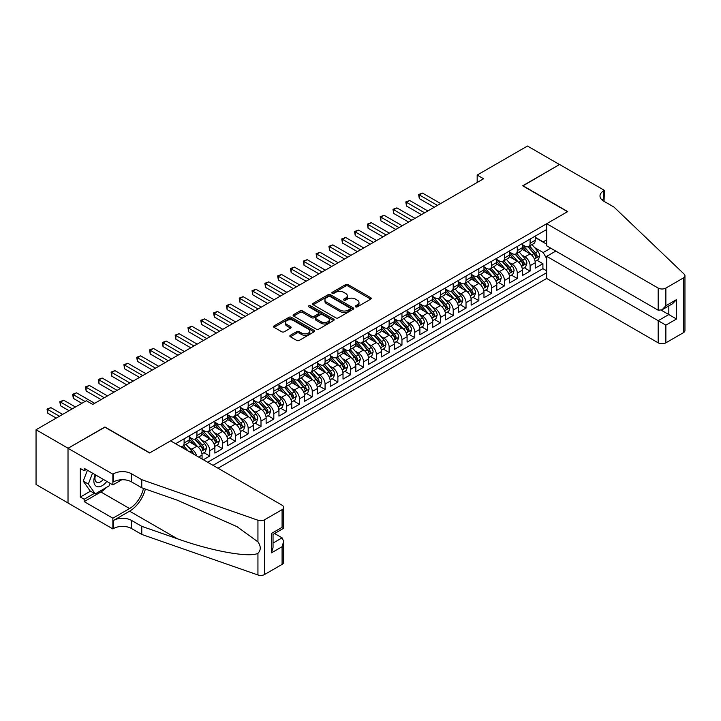 <?xml version="1.0" encoding="UTF-8"?>
<svg xmlns="http://www.w3.org/2000/svg" width="721" height="721" viewBox="0 0 721 721"><rect width="100%" height="100%" fill="white"/><g stroke="black" fill="none" stroke-linecap="round" stroke-linejoin="round"><path stroke-width="1.08" d="M355.606 306.858A1.244 0.721 0 0 0 357.364 306.858L370.729 299.143A1.775 1.027 0 0 0 371.252 298.413A1.775 1.027 0 0 0 370.729 297.683L348.09 284.615A1.775 1.027 0 0 0 345.575 284.615L332.21 292.329A1.244 0.721 0 0 0 331.849 292.843A1.244 0.721 0 0 0 332.21 293.348A1.244 0.721 0 0 0 333.976 293.348L335.707 292.347A5.696 3.29 0 0 1 343.755 292.347L345.638 293.438A5.696 3.29 0 0 1 347.306 295.763A5.696 3.29 0 0 1 345.638 298.088L343.908 299.08A1.244 0.721 0 0 0 343.547 299.594A1.244 0.721 0 0 0 343.908 300.098A1.244 0.721 0 0 0 345.674 300.098L347.396 299.098A5.696 3.29 0 0 1 355.453 299.098L357.337 300.188A5.696 3.29 0 0 1 359.004 302.514A5.696 3.29 0 0 1 357.337 304.839L355.606 305.839A1.244 0.721 0 0 0 355.246 306.344A1.244 0.721 0 0 0 355.606 306.858L355.606 305.839M290.356 335.301A1.775 1.027 0 0 0 289.842 336.031A1.775 1.027 0 0 0 290.356 336.752L296.71 340.42A1.775 1.027 0 0 0 299.224 340.42L314.068 331.849A1.775 1.027 0 0 0 314.59 331.128A1.775 1.027 0 0 0 314.068 330.398L291.428 317.33A1.775 1.027 0 0 0 288.914 317.33L274.07 325.901A1.775 1.027 0 0 0 273.547 326.622A1.775 1.027 0 0 0 274.07 327.352L281.74 331.777A1.775 1.027 0 0 0 284.254 331.777L290.608 328.109A1.775 1.027 0 0 0 291.131 327.388A1.775 1.027 0 0 0 290.608 326.658L286.805 324.468A4.759 2.749 0 0 1 285.408 322.521A4.759 2.749 0 0 1 288.346 319.98A4.759 2.749 0 0 1 293.537 320.575L308.444 329.182A4.759 2.749 0 0 1 309.832 331.128A4.759 2.749 0 0 1 306.894 333.661A4.759 2.749 0 0 1 301.711 333.066L299.224 331.633A1.775 1.027 0 0 0 296.71 331.633L290.356 335.301L290.356 336.752M104.924 427.202L68.089 448.246L36.05 429.752L36.05 484.503L68.017 502.961M104.924 426.976L149.779 452.869L567.517 211.695L522.671 185.802L559.505 164.532L527.475 146.03L477.176 175.068L477.176 182.467M36.05 429.752L86.349 400.714L92.757 404.418L483.584 178.772L477.176 175.068M335.833 317.835A1.775 1.027 0 0 0 338.347 317.835L353.182 309.273A1.775 1.027 0 0 0 353.705 308.543A1.775 1.027 0 0 0 353.182 307.813L330.542 294.745A1.775 1.027 0 0 0 328.028 294.745L313.184 303.316A1.775 1.027 0 0 0 312.671 304.037A1.775 1.027 0 0 0 313.184 304.767L335.833 317.835M309.345 307.119A1.244 0.721 0 0 1 310.607 307.299L310.607 305.821L333.625 319.106A1.775 1.027 0 0 1 334.147 319.836A1.775 1.027 0 0 1 333.625 320.557L318.781 329.127A1.775 1.027 0 0 1 316.267 329.127L293.627 316.059L293.627 314.608A1.775 1.027 0 0 0 293.105 315.329A1.775 1.027 0 0 0 293.627 316.059M293.627 314.608L299.981 310.94A1.775 1.027 0 0 1 302.496 310.94L311.679 316.24A1.775 1.027 0 0 0 314.194 316.24L318.412 313.806A1.775 1.027 0 0 0 318.925 313.085A1.775 1.027 0 0 0 318.412 312.355L308.849 306.84A1.244 0.721 0 0 1 308.48 306.326A1.244 0.721 0 0 1 309.255 305.668A1.244 0.721 0 0 1 310.607 305.821M203.34 459.755L209.748 456.051L203.917 452.689M201.402 439.918L204.62 441.775A7.246 4.182 60 0 1 209.748 450.652L214.876 447.696L214.876 453.094L222.564 448.66L216.733 445.29M214.218 432.519L217.436 434.375A7.246 4.182 60 0 1 222.564 443.253L227.683 440.297L227.683 445.695L235.37 441.261L229.539 437.89M227.034 425.12L230.251 426.976A7.246 4.182 60 0 1 235.37 435.854L240.499 432.897L240.499 438.296L248.186 433.862L242.355 430.491M239.85 417.72L243.067 419.586A7.246 4.182 60 0 1 248.186 428.463L253.314 425.498L253.314 430.897L261.002 426.462L255.171 423.092M252.656 410.33L255.874 412.187A7.246 4.182 60 0 1 261.002 421.064L266.13 418.099L266.13 423.506L273.818 419.063L267.987 415.702M265.472 402.931L268.69 404.787A7.246 4.182 60 0 1 273.818 413.665L278.946 410.7L278.946 416.107L286.634 411.664L280.802 408.302M278.288 395.532L281.505 397.388A7.246 4.182 60 0 1 286.634 406.265L291.753 403.309L291.753 408.708L299.449 404.265L293.618 400.903M291.104 388.132L294.321 389.989A7.246 4.182 60 0 1 299.449 398.866L304.568 395.91L304.568 401.309L312.256 396.865L306.425 393.504M303.92 380.733L307.137 382.59A7.246 4.182 60 0 1 312.256 391.467L317.384 388.511L317.384 393.909L325.072 389.475L319.241 386.105M316.726 373.334L319.944 375.19A7.246 4.182 60 0 1 325.072 384.068L330.2 381.112L330.2 386.51L337.888 382.076L332.057 378.705M329.542 365.935L332.76 367.791A7.246 4.182 60 0 1 337.888 376.668L343.016 373.712L343.016 379.111L350.703 374.677L344.872 371.306M342.358 358.535L345.575 360.392A7.246 4.182 60 0 1 350.703 369.278L355.832 366.313L355.832 371.712L363.519 367.277L357.688 363.907M355.174 351.136L358.391 353.002A7.246 4.182 60 0 1 363.519 361.879L368.638 358.914L368.638 364.321L376.326 359.878L370.504 356.516M367.989 343.746L371.207 345.602A7.246 4.182 60 0 1 376.326 354.48L381.454 351.515L381.454 356.922L389.142 352.479L383.311 349.117M380.805 336.346L384.023 338.203A7.246 4.182 60 0 1 389.142 347.08L394.27 344.124L394.27 349.523L401.957 345.08L396.126 341.718M393.612 328.947L396.829 330.804A7.246 4.182 60 0 1 401.957 339.681L407.086 336.725L407.086 342.124L414.773 337.68L408.942 334.319M406.428 321.548L409.645 323.405A7.246 4.182 60 0 1 414.773 332.282L419.901 329.326L419.901 334.724L427.589 330.281L421.758 326.919M419.243 314.149L422.461 316.005A7.246 4.182 60 0 1 427.589 324.883L432.708 321.926L432.708 327.325L440.405 322.891L434.574 319.52M432.059 306.749L435.277 308.606A7.246 4.182 60 0 1 440.405 317.483L445.524 314.527L445.524 319.926L453.212 315.492L447.38 312.121M444.875 299.35L448.092 301.207A7.246 4.182 60 0 1 453.212 310.084L458.34 307.128L458.34 312.526L466.027 308.092L460.196 304.722M457.691 291.951L460.899 293.817A7.246 4.182 60 0 1 466.027 302.694L471.155 299.729L471.155 305.136L478.843 300.693L473.012 297.322M470.498 284.561L473.715 286.417A7.246 4.182 60 0 1 478.843 295.295L483.971 292.329L483.971 297.737L491.659 293.294L485.828 289.932M483.313 277.161L486.531 279.018A7.246 4.182 60 0 1 491.659 287.895L496.787 284.93L496.787 290.338L504.475 285.895L498.644 282.533M496.129 269.762L499.347 271.619A7.246 4.182 60 0 1 504.475 280.496L509.594 277.54L509.594 282.938L517.29 278.495L511.459 275.134M508.945 262.363L512.162 264.219A7.246 4.182 60 0 1 517.29 273.097L522.41 270.141L522.41 275.539L530.097 271.096L530.097 265.698A7.246 4.182 -120 0 0 524.978 256.82L521.761 254.964M524.266 267.734L530.097 271.096M202.06 459.016L202.06 455.095A7.246 4.182 -120 0 0 196.932 446.218L189.01 441.64M196.635 455.879A7.246 4.182 60 0 0 191.804 449.174L188.587 447.317M214.876 447.696A7.246 4.182 -120 0 0 209.748 438.819L201.817 434.24M227.683 440.297A7.246 4.182 -120 0 0 222.564 431.419L214.633 426.841M240.499 432.897A7.246 4.182 -120 0 0 235.37 424.02L227.448 419.442M253.314 425.498A7.246 4.182 -120 0 0 248.186 416.621L240.264 412.051M266.13 418.099A7.246 4.182 -120 0 0 261.002 409.222L253.08 404.652M278.946 410.7A7.246 4.182 -120 0 0 273.818 401.822L265.896 397.253M291.753 403.309A7.246 4.182 -120 0 0 286.634 394.432L278.703 389.854M304.568 395.91A7.246 4.182 -120 0 0 299.449 387.033L291.518 382.454M317.384 388.511A7.246 4.182 -120 0 0 312.256 379.634L304.334 375.055M330.2 381.112A7.246 4.182 -120 0 0 325.072 372.234L317.15 367.656M343.016 373.712A7.246 4.182 -120 0 0 337.888 364.835L329.966 360.257M355.832 366.313A7.246 4.182 -120 0 0 350.703 357.436L342.781 352.857M368.638 358.914A7.246 4.182 -120 0 0 363.519 350.036L355.588 345.467M381.454 351.515A7.246 4.182 -120 0 0 376.326 342.637L368.404 338.068M394.27 344.124A7.246 4.182 -120 0 0 389.142 335.238L381.22 330.669M407.086 336.725A7.246 4.182 -120 0 0 401.957 327.848L394.036 323.269M419.901 329.326A7.246 4.182 -120 0 0 414.773 320.448L406.851 315.87M432.708 321.926A7.246 4.182 -120 0 0 427.589 313.049L419.658 308.471M445.524 314.527A7.246 4.182 -120 0 0 440.405 305.65L432.474 301.072M458.34 307.128A7.246 4.182 -120 0 0 453.212 298.251L445.29 293.672M471.155 299.729A7.246 4.182 -120 0 0 466.027 290.851L458.105 286.282M483.971 292.329A7.246 4.182 -120 0 0 478.843 283.452L470.921 278.883M496.787 284.93A7.246 4.182 -120 0 0 491.659 276.053L483.737 271.484M509.594 277.54A7.246 4.182 -120 0 0 504.475 268.663L496.544 264.084M522.41 270.141A7.246 4.182 -120 0 0 517.29 261.263L509.359 256.685M218.012 468.226L546.698 278.459L658.174 342.826L658.174 320.701L668.818 314.563L668.818 305.893M213.01 465.342L546.698 272.691M546.698 229.485L175.6 443.739M189.244 437.043L191.804 438.521A7.246 4.182 60 0 0 195.427 438.882L200.555 435.917A7.246 4.182 -120 0 0 202.06 432.6L202.06 428.463M202.06 429.644L204.62 431.122A7.246 4.182 60 0 0 208.243 431.482L213.371 428.526A7.246 4.182 -120 0 0 214.876 425.201L214.876 421.064M214.876 422.245L217.436 423.723A7.246 4.182 60 0 0 221.059 424.083L226.187 421.127A7.246 4.182 -120 0 0 227.683 417.801L227.683 413.665M227.683 414.845L230.251 416.323A7.246 4.182 60 0 0 233.874 416.684L239.002 413.728A7.246 4.182 -120 0 0 240.499 410.411L240.499 406.265M240.499 407.446L243.067 408.924A7.246 4.182 60 0 0 246.69 409.285L251.809 406.329A7.246 4.182 -120 0 0 253.314 403.012L253.314 398.866M253.314 400.047L255.874 401.534A7.246 4.182 60 0 0 259.497 401.885L264.625 398.929A7.246 4.182 -120 0 0 266.13 395.613L266.13 391.467M266.13 392.648L268.69 394.135A7.246 4.182 60 0 0 272.313 394.495L277.441 391.53A7.246 4.182 -120 0 0 278.946 388.213L278.946 384.068M278.946 385.257L281.505 386.735A7.246 4.182 60 0 0 285.128 387.096L290.257 384.131A7.246 4.182 -120 0 0 291.753 380.814L291.753 376.668M291.753 377.858L294.321 379.336A7.246 4.182 60 0 0 297.944 379.697L303.072 376.732A7.246 4.182 -120 0 0 304.568 373.415L304.568 369.269M304.568 370.459L307.137 371.937A7.246 4.182 60 0 0 310.76 372.297L315.888 369.341A7.246 4.182 -120 0 0 317.384 366.016L317.384 361.879M317.384 363.06L319.944 364.538A7.246 4.182 60 0 0 323.576 364.898L328.695 361.942A7.246 4.182 -120 0 0 330.2 358.616L330.2 354.48M330.2 355.66L332.76 357.138A7.246 4.182 60 0 0 336.383 357.499L341.511 354.543A7.246 4.182 -120 0 0 343.016 351.226L343.016 347.08M343.016 348.261L345.575 349.739A7.246 4.182 60 0 0 349.198 350.1L354.326 347.143A7.246 4.182 -120 0 0 355.832 343.827L355.832 339.681M355.832 340.862L358.391 342.34A7.246 4.182 60 0 0 362.014 342.7L367.142 339.744A7.246 4.182 -120 0 0 368.638 336.428L368.638 332.282M368.638 333.462L371.207 334.95A7.246 4.182 60 0 0 374.83 335.301L379.958 332.345A7.246 4.182 -120 0 0 381.454 329.028L381.454 324.883M381.454 326.072L384.023 327.55A7.246 4.182 60 0 0 387.646 327.911L392.765 324.946A7.246 4.182 -120 0 0 394.27 321.629L394.27 317.483M394.27 318.673L396.829 320.151A7.246 4.182 60 0 0 400.461 320.512L405.581 317.546A7.246 4.182 -120 0 0 407.086 314.23L407.086 310.084M407.086 311.274L409.645 312.752A7.246 4.182 60 0 0 413.268 313.112L418.396 310.147A7.246 4.182 -120 0 0 419.901 306.831L419.901 302.694M419.901 303.874L422.461 305.353A7.246 4.182 60 0 0 426.084 305.713L431.212 302.757A7.246 4.182 -120 0 0 432.708 299.431L432.708 295.295M432.708 296.475L435.277 297.953A7.246 4.182 60 0 0 438.9 298.314L444.028 295.358A7.246 4.182 -120 0 0 445.524 292.032L445.524 287.895M445.524 289.076L448.092 290.554A7.246 4.182 60 0 0 451.716 290.914L456.844 287.958A7.246 4.182 -120 0 0 458.34 284.642L458.34 280.496M458.34 281.677L460.899 283.155A7.246 4.182 60 0 0 464.531 283.515L469.65 280.559A7.246 4.182 -120 0 0 471.155 277.243L471.155 273.097M471.155 274.277L473.715 275.764A7.246 4.182 60 0 0 477.338 276.116L482.466 273.16A7.246 4.182 -120 0 0 483.971 269.843L483.971 265.698M483.971 266.887L486.531 268.365A7.246 4.182 60 0 0 490.154 268.726L495.282 265.761A7.246 4.182 -120 0 0 496.787 262.444L496.787 258.298M496.787 259.488L499.347 260.966A7.246 4.182 60 0 0 502.97 261.326L508.098 258.361A7.246 4.182 -120 0 0 509.594 255.045L509.594 250.899M509.594 252.089L512.162 253.567A7.246 4.182 60 0 0 515.785 253.927L520.913 250.962A7.246 4.182 -120 0 0 522.41 247.645L522.41 243.509M207.63 462.233L542.913 268.663L542.913 263.706L535.225 268.14L535.225 262.741A7.246 4.182 -120 0 0 530.097 253.864L522.175 249.286M522.41 244.689L524.978 246.167A7.246 4.182 -120 0 0 528.601 246.528A7.246 4.182 -120 0 0 530.097 243.211L530.097 239.066M528.601 246.528L533.72 243.572A7.246 4.182 -120 0 0 535.225 240.246L535.225 236.109M176.429 444.217L176.429 443.253M184.116 438.819L184.116 442.955A7.246 4.182 60 0 1 182.62 446.281A7.246 4.182 60 0 1 180.385 446.497M182.62 446.281L187.739 443.316A7.246 4.182 -120 0 0 189.244 439.999L189.244 435.854M196.932 431.419L196.932 435.565A7.246 4.182 60 0 1 195.427 438.882M209.748 424.02L209.748 428.166A7.246 4.182 60 0 1 208.243 431.482M222.564 416.621L222.564 420.767A7.246 4.182 60 0 1 221.059 424.083M235.37 409.222L235.37 413.367A7.246 4.182 60 0 1 233.874 416.684M248.186 401.822L248.186 405.968A7.246 4.182 60 0 1 246.69 409.285M261.002 394.423L261.002 398.569A7.246 4.182 60 0 1 259.497 401.885M273.818 387.033L273.818 391.17A7.246 4.182 60 0 1 272.313 394.495M286.634 379.634L286.634 383.77A7.246 4.182 60 0 1 285.128 387.096M299.449 372.234L299.449 376.38A7.246 4.182 60 0 1 297.944 379.697M312.256 364.835L312.256 368.981A7.246 4.182 60 0 1 310.76 372.297M325.072 357.436L325.072 361.582A7.246 4.182 60 0 1 323.576 364.898M337.888 350.036L337.888 354.182A7.246 4.182 60 0 1 336.383 357.499M350.703 342.637L350.703 346.783A7.246 4.182 60 0 1 349.198 350.1M363.519 335.238L363.519 339.384A7.246 4.182 60 0 1 362.014 342.7M376.326 327.848L376.326 331.984A7.246 4.182 60 0 1 374.83 335.301M389.142 320.448L389.142 324.585A7.246 4.182 60 0 1 387.646 327.911M401.957 313.049L401.957 317.186A7.246 4.182 60 0 1 400.461 320.512M414.773 305.65L414.773 309.796A7.246 4.182 60 0 1 413.268 313.112M427.589 298.251L427.589 302.396A7.246 4.182 60 0 1 426.084 305.713M440.405 290.851L440.405 294.997A7.246 4.182 60 0 1 438.9 298.314M453.212 283.452L453.212 287.598A7.246 4.182 60 0 1 451.716 290.914M466.027 276.053L466.027 280.199A7.246 4.182 60 0 1 464.531 283.515M478.843 268.654L478.843 272.799A7.246 4.182 60 0 1 477.338 276.116M491.659 261.263L491.659 265.4A7.246 4.182 60 0 1 490.154 268.726M504.475 253.864L504.475 258.001A7.246 4.182 60 0 1 502.97 261.326M517.29 246.465L517.29 250.611A7.246 4.182 60 0 1 515.785 253.927M517.29 273.097L517.29 278.495M504.475 280.496L504.475 285.895M491.659 287.895L491.659 293.294M478.843 295.295L478.843 300.693M466.027 302.694L466.027 308.092M453.212 310.084L453.212 315.492M440.405 317.483L440.405 322.891M427.589 324.883L427.589 330.281M414.773 332.282L414.773 337.68M401.957 339.681L401.957 345.08M389.142 347.08L389.142 352.479M376.326 354.48L376.326 359.878M363.519 361.879L363.519 367.277M350.703 369.278L350.703 374.677M337.888 376.668L337.888 382.076M325.072 384.068L325.072 389.475M312.256 391.467L312.256 396.865M299.449 398.866L299.449 404.265M286.634 406.265L286.634 411.664M273.818 413.665L273.818 419.063M261.002 421.064L261.002 426.462M248.186 428.463L248.186 433.862M235.37 435.854L235.37 441.261M222.564 443.253L222.564 448.66M209.748 450.652L209.748 456.051M546.698 258.632L543.174 252.53L534.567 247.564M543.174 252.53L550.727 248.168M535.225 237.588L546.698 244.212M535.225 237.29L543.174 241.877L546.698 239.841M537.082 260.335L542.913 263.706M542.913 268.663L546.698 270.844M356.102 307.029L357.337 306.317A5.696 3.29 0 0 0 359.004 303.992L359.004 302.514M347.306 295.763L347.306 297.241A5.696 3.29 0 0 1 345.638 299.566L344.404 300.278M370.711 299.152L348.09 286.093A1.775 1.027 0 0 0 345.575 286.093L332.705 293.519M353.164 309.282L330.542 296.223A1.775 1.027 0 0 0 328.028 296.223L313.211 304.776M350.046 309.048A1.244 0.721 0 0 0 350.406 308.543A1.244 0.721 0 0 0 350.046 308.038L330.164 296.556A1.244 0.721 0 0 0 328.406 296.556L326.586 297.611A5.696 3.29 0 0 0 324.919 299.936A5.696 3.29 0 0 0 326.586 302.261L340.168 310.102A5.696 3.29 0 0 0 348.216 310.102L350.046 309.048L350.046 310.535A1.244 0.721 0 0 0 350.406 310.021L350.406 308.543M324.919 299.936L324.919 301.414A5.696 3.29 0 0 0 326.586 303.739L326.586 302.261M350.046 310.535L348.216 311.58A5.696 3.29 0 0 1 340.168 311.58L326.586 303.739M293.654 316.068L299.981 312.418L299.981 310.94M318.925 313.085L318.925 314.563A1.775 1.027 0 0 1 318.412 315.284L314.194 317.718A1.775 1.027 0 0 1 311.679 317.718L302.496 312.418A1.775 1.027 0 0 0 299.981 312.418M310.607 307.299L333.607 320.575M321.205 321.737A4.759 2.749 0 0 0 326.388 322.332A4.759 2.749 0 0 0 329.326 319.8A4.759 2.749 0 0 0 327.938 317.853L322.684 314.825A1.775 1.027 0 0 0 320.169 314.825L315.951 317.258A1.775 1.027 0 0 0 315.438 317.979A1.775 1.027 0 0 0 315.951 318.709L321.205 321.737L321.205 323.224A4.759 2.749 0 0 0 326.388 323.819A4.759 2.749 0 0 0 329.326 321.278L329.326 319.8M315.438 317.979L315.438 319.466A1.775 1.027 0 0 0 315.951 320.187L315.951 318.709M321.205 323.224L315.951 320.187M309.832 331.128L309.832 332.606A4.759 2.749 0 0 1 306.894 335.148A4.759 2.749 0 0 1 301.711 334.553L299.224 333.111A1.775 1.027 0 0 0 296.71 333.111L290.383 336.77M285.408 322.521L285.408 323.999A4.759 2.749 0 0 0 286.805 325.946L286.805 324.468M290.59 328.127L286.805 325.946M314.041 331.867L291.428 318.808A1.775 1.027 0 0 0 288.914 318.808L274.097 327.361M535.117 261.471L538.434 259.56L539.714 255.856A4.804 2.776 -120 0 0 537.839 251.35L531.99 244.572M530.809 254.333L523.87 246.294A13.861 8.003 -120 0 0 522.41 244.77M527.006 252.071L523.122 247.582A11.509 6.642 -120 0 0 522.41 246.807M440.657 203.556L422.524 193.084L419.325 194.931L419.325 198.636L434.249 207.251M527.943 246.789L533.864 253.648A4.804 2.776 60 0 1 535.577 256.955C536.298 257.92 536.812 257.622 537.118 256.063A4.804 2.776 -120 0 0 535.406 252.756L529.547 245.978M528.295 246.672L534.658 254.044A2.442 1.415 60 0 1 535.27 255L537.118 256.063M535.577 256.955L535.928 257.523M419.325 198.636L418.613 194.526L437.449 205.404M418.613 194.526L422.524 193.084M95.244 474.733A11.779 6.804 120 0 0 98.011 486.801A11.779 6.804 120 0 0 106.798 481.403M95.641 474.959A8.066 4.659 120 0 0 96.623 482.178A8.066 4.659 120 0 0 97.804 482.538A8.066 4.659 120 0 0 103.364 479.42M110.097 483.304L109.087 485.909L95.253 493.894L90.125 490.938L83.212 481.096L87.43 470.218M95.253 493.894L88.341 484.052L92.558 473.174M83.212 481.096L88.341 484.052M555.792 251.088L546.698 256.343L665.871 325.144L665.871 342.826L683.355 332.723L683.355 277.982A5.435 3.136 0 0 0 684.95 275.764A5.435 3.136 0 0 0 684.166 274.133L613.968 207.071L603.72 201.15A12.69 7.327 180 0 1 599.998 195.968A12.69 7.327 180 0 1 603.72 190.795L604.423 190.389L559.577 164.487L522.86 185.91M546.698 256.343L546.698 278.459M522.86 185.685L567.706 211.577L546.698 223.717L658.174 288.076A5.435 3.136 0 0 0 665.871 288.076L683.355 277.982M604.423 190.389L604.036 201.33M546.698 223.717L546.698 245.834L658.174 310.201L658.174 288.076M684.95 275.764L684.95 330.506A5.435 3.136 180 0 1 683.355 332.723M665.871 342.826A5.435 3.136 180 0 1 658.174 342.826M602.116 200.023A12.69 7.327 180 0 1 603.72 198.897L603.72 190.795M661.256 310.201L676.505 319.006L665.871 325.144M665.871 288.076L665.871 305.758L662.022 309.823L658.174 310.201M665.871 305.758L676.505 299.621L672.657 303.676L662.022 309.823M170.598 440.846L282.082 505.214A5.435 3.136 -0 0 1 283.677 507.431A5.435 3.136 -0 0 1 282.082 509.657L264.589 519.751L264.589 574.502A5.435 3.136 180 0 1 257.938 574.97L141.767 534.441L131.519 528.52A12.69 7.327 -0 0 0 113.576 528.52L112.873 528.926L68.017 503.033L68.017 448.282L104.734 427.093L149.58 452.986L170.598 440.846M141.767 534.441L141.767 526.339L177.384 538.767C211.433 551.033 249.466 557.91 257.938 553.313C261.02 550.159 261.02 546.338 257.938 541.868L237.038 526.672L177.384 500.221L141.767 487.793L131.519 481.871A12.69 7.327 -0 0 0 113.576 481.871L113.576 473.769L112.873 474.184L68.017 448.282M141.767 487.793L141.767 479.69L131.519 473.769A12.69 7.327 -0 0 0 113.576 473.769M177.384 538.767L129.591 511.171L113.576 520.418A12.69 7.327 -0 0 1 131.519 520.418L141.767 526.339M282.082 564.399L282.082 546.716L283.677 541.363L283.677 562.182A5.435 3.136 180 0 1 282.082 564.399L264.589 574.502M257.938 541.868L257.938 520.22L141.767 479.69M106.537 487.378A20.386 11.77 -60 0 1 100.886 491.974L84.168 501.627L84.168 499.256L94.361 493.38M86.214 469.515L84.168 470.705L80.319 468.488L80.319 497.039L84.168 499.256M84.168 470.705L84.168 468.335L112.873 484.909L112.873 474.184M112.873 528.926L112.873 518.201L129.591 508.548A20.386 11.77 120 0 0 143.47 488.387M84.168 501.627L112.873 518.201M274.575 533.504L282.082 537.839L283.677 541.363M129.591 511.171A23.604 13.627 120 0 0 145.381 489.054M121.822 479.744L112.873 484.909M257.938 520.22A5.435 3.136 -0 0 0 264.589 519.751M80.319 497.039L90.513 491.154M282.082 546.716L271.447 552.863L273.043 547.5L273.043 534.396L283.677 528.259L283.677 507.431M271.447 552.863L271.447 533.477C273.52 534.676 273.52 534.676 271.447 533.477L282.082 527.339C284.155 528.529 284.155 528.529 282.082 527.339L282.082 509.657M522.301 268.87L525.618 266.959L526.898 263.255A4.804 2.776 -120 0 0 525.023 258.749L519.174 251.971M518.002 261.732L511.054 253.693A13.861 8.003 -120 0 0 509.594 252.17M514.19 259.47L510.306 254.973A11.509 6.642 -120 0 0 509.594 254.207M427.841 210.956L409.708 200.483L406.509 202.331L406.509 206.035L421.434 214.651M515.127 254.189L521.058 261.038A4.804 2.776 60 0 1 522.77 264.346C523.491 265.319 523.996 265.022 524.302 263.462A4.804 2.776 -120 0 0 522.59 260.155L516.741 253.377M515.479 254.071L521.842 261.444A2.442 1.415 60 0 1 522.464 262.399L524.302 263.462M522.77 264.346L523.113 264.922M406.509 206.035L405.806 201.925L424.642 212.803M405.806 201.925L409.708 200.483M509.486 276.269L512.802 274.359L514.082 270.654A4.804 2.776 -120 0 0 512.207 266.148L506.358 259.371M505.187 269.131L498.238 261.092A13.861 8.003 -120 0 0 496.787 259.56M501.374 266.869L497.49 262.372A11.509 6.642 -120 0 0 496.787 261.606M415.026 218.355L396.892 207.882L393.693 209.73L393.693 213.434L408.618 222.05M502.321 261.588L508.242 268.437A4.804 2.776 60 0 1 509.954 271.745C510.675 272.718 511.189 272.421 511.486 270.862A4.804 2.776 -120 0 0 509.774 267.554L503.925 260.777M502.663 261.471L509.026 268.843A2.442 1.415 60 0 1 509.648 269.798L511.486 270.862M509.954 271.745L510.297 272.322M393.693 213.434L392.99 209.324L411.826 220.202M392.99 209.324L396.892 207.882M496.679 283.668L499.986 281.758L501.266 278.054A4.804 2.776 -120 0 0 499.401 273.547L493.543 266.77M492.371 276.522L485.422 268.482A13.861 8.003 -120 0 0 483.971 266.959M488.559 274.268L484.674 269.771A11.509 6.642 -120 0 0 483.971 268.996M402.21 225.745L384.086 215.282L380.877 217.129L380.877 220.833L395.811 229.449M489.505 268.978L495.426 275.837A4.804 2.776 60 0 1 497.139 279.144C497.86 280.108 498.373 279.82 498.68 278.261A4.804 2.776 -120 0 0 496.967 274.953L491.109 268.176M489.847 268.87L496.219 276.233A2.442 1.415 60 0 1 496.832 277.197L498.68 278.261M497.139 279.144L497.49 279.712M380.877 220.833L380.174 216.724L399.01 227.602M380.174 216.724L384.086 215.282M483.863 291.068L487.171 289.148L488.45 285.453A4.804 2.776 -120 0 0 486.585 280.947L480.727 274.16M479.555 283.921L472.615 275.882A13.861 8.003 -120 0 0 471.155 274.359M475.752 281.668L471.867 277.17A11.509 6.642 -120 0 0 471.155 276.395M389.403 233.144L371.27 222.681L368.061 224.528L368.061 228.224L382.995 236.849M476.689 276.377L482.61 283.236A4.804 2.776 60 0 1 484.323 286.543C485.044 287.508 485.557 287.21 485.864 285.66A4.804 2.776 -120 0 0 484.152 282.353L478.293 275.566M477.041 276.269L483.403 283.632A2.442 1.415 60 0 1 484.016 284.597L485.864 285.66M484.323 286.543L484.674 287.111M368.061 228.224L367.359 224.123L386.195 235.001M367.359 224.123L371.27 222.681M471.047 298.458L474.355 296.547L475.644 292.852A4.804 2.776 -120 0 0 473.769 288.337L467.911 281.56M466.739 291.32L459.8 283.281A13.861 8.003 -120 0 0 458.34 281.758M462.936 289.067L459.052 284.57A11.509 6.642 -120 0 0 458.34 283.795M376.587 240.544L358.454 230.08L355.255 231.928L355.255 235.623L370.179 244.248M463.873 283.777L469.795 290.635A4.804 2.776 60 0 1 471.507 293.943C472.228 294.907 472.742 294.61 473.048 293.059A4.804 2.776 -120 0 0 471.336 289.743L465.478 282.965M464.225 283.668L470.588 291.032A2.442 1.415 60 0 1 471.201 291.987L473.048 293.059M471.507 293.943L471.858 294.51M355.255 235.623L354.543 231.522L373.379 242.391M354.543 231.522L358.454 230.08M458.232 305.857L461.548 303.947L462.828 300.251A4.804 2.776 -120 0 0 460.953 295.736L455.104 288.959M453.924 298.719L446.984 290.68A13.861 8.003 -120 0 0 445.524 289.157M450.12 296.466L446.236 291.969A11.509 6.642 -120 0 0 445.524 291.194M363.772 247.943L345.638 237.479L342.439 239.327L342.439 243.022L357.364 251.638M451.058 291.176L456.979 298.034A4.804 2.776 60 0 1 458.691 301.342C459.412 302.306 459.926 302.009 460.232 300.45A4.804 2.776 -120 0 0 458.52 297.142L452.662 290.365M451.409 291.068L457.772 298.431A2.442 1.415 60 0 1 458.385 299.386L460.232 300.45M458.691 301.342L459.043 301.91M342.439 243.022L341.736 238.921L360.572 249.79M341.736 238.921L345.638 237.479M445.416 313.256L448.732 311.346L450.012 307.651A4.804 2.776 -120 0 0 448.138 303.135L442.288 296.358M441.117 306.119L434.168 298.079A13.861 8.003 -120 0 0 432.708 296.556M437.305 303.865L433.42 299.368A11.509 6.642 -120 0 0 432.708 298.593M350.956 255.342L332.823 244.87L329.623 246.726L329.623 250.421L344.548 259.037M438.251 298.575L444.172 305.434A4.804 2.776 60 0 1 445.884 308.741C446.605 309.706 447.119 309.408 447.417 307.849A4.804 2.776 -120 0 0 445.704 304.541L439.855 297.764M438.593 298.467L444.956 305.83A2.442 1.415 60 0 1 445.578 306.785L447.417 307.849M445.884 308.741L446.227 309.309M329.623 250.421L328.92 246.312L347.756 257.19M328.92 246.312L332.823 244.87M432.609 320.656L435.917 318.745L437.196 315.041A4.804 2.776 -120 0 0 435.331 310.535L429.473 303.757M428.301 313.518L421.352 305.479A13.861 8.003 -120 0 0 419.901 303.956M424.489 311.265L420.604 306.767A11.509 6.642 -120 0 0 419.901 305.992M338.14 262.741L320.016 252.269L316.807 254.125L316.807 257.821L331.732 266.437M425.435 305.974L431.356 312.833A4.804 2.776 60 0 1 433.069 316.14C433.79 317.105 434.303 316.807 434.601 315.248A4.804 2.776 -120 0 0 432.888 311.941L427.039 305.163M425.778 305.857L432.14 313.229A2.442 1.415 60 0 1 432.762 314.185L434.601 315.248M433.069 316.14L433.42 316.708M316.807 257.821L316.104 253.711L334.941 264.589M316.104 253.711L320.016 252.269M419.793 328.055L423.101 326.144L424.381 322.44A4.804 2.776 -120 0 0 422.515 317.934L416.657 311.157M415.485 320.917L408.546 312.878A13.861 8.003 -120 0 0 407.086 311.355M411.673 318.655L407.798 314.158A11.509 6.642 -120 0 0 407.086 313.392M325.333 270.141L307.2 259.668L303.992 261.516L303.992 265.22L318.925 273.836M412.619 313.374L418.54 320.223A4.804 2.776 60 0 1 420.253 323.54C420.974 324.504 421.488 324.207 421.794 322.647A4.804 2.776 -120 0 0 420.082 319.34L414.224 312.563M412.971 313.256L419.334 320.629A2.442 1.415 60 0 1 419.946 321.584L421.794 322.647M420.253 323.54L420.604 324.108M303.992 265.22L303.289 261.11L322.125 271.988M303.289 261.11L307.2 259.668M406.977 335.454L410.285 333.544L411.565 329.839A4.804 2.776 -120 0 0 409.699 325.333L403.841 318.556M402.669 328.316L395.73 320.277A13.861 8.003 -120 0 0 394.27 318.745M398.866 326.054L394.982 321.557A11.509 6.642 -120 0 0 394.27 320.791M312.517 277.54L294.384 267.067L291.176 268.915L291.176 272.619L306.11 281.235M399.804 320.773L405.725 327.622A4.804 2.776 60 0 1 407.437 330.93C408.158 331.903 408.672 331.606 408.978 330.047A4.804 2.776 -120 0 0 407.266 326.739L401.408 319.962M400.155 320.656L406.518 328.028A2.442 1.415 60 0 1 407.131 328.983L408.978 330.047M407.437 330.93L407.789 331.507M291.176 272.619L290.473 268.509L309.309 279.387M290.473 268.509L294.384 267.067M394.162 342.854L397.469 340.943L398.758 337.239A4.804 2.776 -120 0 0 396.883 332.732L391.025 325.955M389.854 335.707L382.914 327.667A13.861 8.003 -120 0 0 381.454 326.144M386.05 333.453L382.166 328.956A11.509 6.642 -120 0 0 381.454 328.181M299.702 284.93L281.569 274.467L278.369 276.314L278.369 280.018L293.294 288.634M386.988 328.163L392.909 335.022A4.804 2.776 60 0 1 394.621 338.329C395.342 339.294 395.856 339.005 396.162 337.446A4.804 2.776 -120 0 0 394.45 334.138L388.592 327.361M387.339 328.055L393.702 335.427A2.442 1.415 60 0 1 394.315 336.383L396.162 337.446M394.621 338.329L394.973 338.897M278.369 280.018L277.657 275.909L296.493 286.787M277.657 275.909L281.569 274.467M381.346 350.253L384.663 348.333L385.942 344.638A4.804 2.776 -120 0 0 384.068 340.132L378.219 333.354M377.038 343.106L370.098 335.067A13.861 8.003 -120 0 0 368.638 333.544M373.235 340.853L369.35 336.356A11.509 6.642 -120 0 0 368.638 335.58M286.886 292.329L268.753 281.866L265.553 283.714L265.553 287.409L280.478 296.034M374.172 335.562L380.102 342.421A4.804 2.776 60 0 1 381.806 345.729C382.536 346.693 383.04 346.404 383.347 344.845A4.804 2.776 -120 0 0 381.634 341.538L375.776 334.751M374.523 335.454L380.886 342.817A2.442 1.415 60 0 1 381.508 343.782L383.347 344.845M381.806 345.729L382.157 346.296M265.553 287.409L264.85 283.308L283.686 294.186M264.85 283.308L268.753 281.866M368.53 357.643L371.847 355.732L373.127 352.037A4.804 2.776 -120 0 0 371.252 347.531L365.403 340.745M364.231 350.505L357.283 342.466A13.861 8.003 -120 0 0 355.832 340.943M360.419 348.252L356.535 343.755A11.509 6.642 -120 0 0 355.832 342.98M274.07 299.729L255.937 289.265L252.738 291.113L252.738 294.808L267.662 303.433M361.365 342.962L367.286 349.82A4.804 2.776 60 0 1 368.999 353.128C369.72 354.092 370.233 353.795 370.531 352.245A4.804 2.776 -120 0 0 368.819 348.928L362.969 342.151M361.708 342.854L368.07 350.217A2.442 1.415 60 0 1 368.692 351.172L370.531 352.245M368.999 353.128L369.341 353.696M252.738 294.808L252.035 290.707L270.871 301.576M252.035 290.707L255.937 289.265M355.723 365.042L359.031 363.132L360.311 359.437A4.804 2.776 -120 0 0 358.445 354.921L352.587 348.144M351.415 357.904L344.467 349.865A13.861 8.003 -120 0 0 343.016 348.342M347.603 355.651L343.719 351.154A11.509 6.642 -120 0 0 343.016 350.379M261.254 307.128L243.13 296.664L239.922 298.512L239.922 302.207L254.855 310.832M348.549 350.361L354.471 357.219A4.804 2.776 60 0 1 356.183 360.527C356.904 361.491 357.418 361.194 357.715 359.635A4.804 2.776 -120 0 0 356.003 356.327L350.154 349.55M348.892 350.253L355.255 357.616A2.442 1.415 60 0 1 355.877 358.571L357.715 359.635M356.183 360.527L356.535 361.095M239.922 302.207L239.219 298.106L258.055 308.976M239.219 298.106L243.13 296.664M342.908 372.442L346.215 370.531L347.495 366.836A4.804 2.776 -120 0 0 345.629 362.321L339.771 355.543M338.6 365.304L331.66 357.265A13.861 8.003 -120 0 0 330.2 355.741M334.787 363.051L330.912 358.553A11.509 6.642 -120 0 0 330.2 357.778M248.448 314.527L230.314 304.055L227.106 305.911L227.106 309.606L242.04 318.222M335.734 357.76L341.655 364.619A4.804 2.776 60 0 1 343.367 367.926C344.088 368.891 344.602 368.593 344.908 367.034A4.804 2.776 -120 0 0 343.196 363.726L337.338 356.949M336.085 357.652L342.448 365.015A2.442 1.415 60 0 1 343.061 365.971L344.908 367.034M343.367 367.926L343.719 368.494M227.106 309.606L226.403 305.506L245.239 316.375M226.403 305.506L230.314 304.055M330.092 379.841L333.399 377.93L334.679 374.226A4.804 2.776 -120 0 0 332.814 369.72L326.955 362.942M325.784 372.703L318.844 364.664A13.861 8.003 -120 0 0 317.384 363.141M321.981 370.45L318.096 365.953A11.509 6.642 -120 0 0 317.384 365.177M235.632 321.926L217.499 311.454L214.299 313.311L214.299 317.006L229.224 325.622M322.918 365.159L328.839 372.018A4.804 2.776 60 0 1 330.551 375.326C331.272 376.29 331.786 375.992 332.093 374.433A4.804 2.776 -120 0 0 330.38 371.126L324.522 364.348M323.269 365.042L329.632 372.415A2.442 1.415 60 0 1 330.245 373.37L332.093 374.433M330.551 375.326L330.903 375.893M214.299 317.006L213.587 312.896L232.423 323.774M213.587 312.896L217.499 311.454M317.276 387.24L320.593 385.329L321.872 381.625A4.804 2.776 -120 0 0 319.998 377.119L314.149 370.342M312.968 380.102L306.028 372.063A13.861 8.003 -120 0 0 304.568 370.54M309.165 377.84L305.28 373.352A11.509 6.642 -120 0 0 304.568 372.577M222.816 329.326L204.683 318.853L201.483 320.701L201.483 324.405L216.408 333.021M310.102 372.559L316.023 379.417A4.804 2.776 60 0 1 317.736 382.725C318.457 383.689 318.97 383.392 319.277 381.833A4.804 2.776 -120 0 0 317.564 378.525L311.706 371.748M310.454 372.442L316.816 379.814A2.442 1.415 60 0 1 317.429 380.769L319.277 381.833M317.736 382.725L318.087 383.293M201.483 324.405L200.78 320.295L219.617 331.173M200.78 320.295L204.683 318.853M304.46 394.639L307.777 392.729L309.057 389.025A4.804 2.776 -120 0 0 307.182 384.518L301.333 377.741M300.161 387.501L293.213 379.462A13.861 8.003 -120 0 0 291.753 377.939M296.349 385.239L292.465 380.742A11.509 6.642 -120 0 0 291.753 379.976M210 336.725L191.867 326.252L188.668 328.1L188.668 331.804L203.592 340.42M297.295 379.958L303.217 386.807A4.804 2.776 60 0 1 304.929 390.115C305.65 391.088 306.164 390.791 306.461 389.232A4.804 2.776 -120 0 0 304.749 385.924L298.9 379.147M297.638 379.841L304.001 387.213A2.442 1.415 60 0 1 304.623 388.168L306.461 389.232M304.929 390.115L305.271 390.692M188.668 331.804L187.965 327.695L206.801 338.573M187.965 327.695L191.867 326.252M291.644 402.039L294.961 400.128L296.241 396.424A4.804 2.776 -120 0 0 294.375 391.918L288.517 385.14M287.346 394.901L280.397 386.862A13.861 8.003 -120 0 0 278.946 385.329M283.533 392.639L279.649 388.141A11.509 6.642 -120 0 0 278.946 387.375M197.184 344.124L179.06 333.652L175.852 335.499L175.852 339.203L190.777 347.819M284.48 387.357L290.401 394.207A4.804 2.776 60 0 1 292.113 397.514C292.834 398.488 293.348 398.19 293.645 396.631A4.804 2.776 -120 0 0 291.933 393.324L286.084 386.546M284.822 387.24L291.185 394.612A2.442 1.415 60 0 1 291.807 395.568L293.645 396.631M292.113 397.514L292.465 398.091M175.852 339.203L175.149 335.094L193.985 345.972M175.149 335.094L179.06 333.652M278.838 409.438L282.145 407.518L283.425 403.823A4.804 2.776 -120 0 0 281.56 399.317L275.701 392.539M274.53 402.291L267.581 394.252A13.861 8.003 -120 0 0 266.13 392.729M270.717 400.038L266.833 395.541A11.509 6.642 -120 0 0 266.13 394.766M184.378 351.515L166.245 341.051L163.036 342.899L163.036 346.603L177.97 355.219M271.664 394.748L277.585 401.606A4.804 2.776 60 0 1 279.297 404.914C280.018 405.878 280.532 405.59 280.839 404.03A4.804 2.776 -120 0 0 279.126 400.723L273.268 393.945M272.015 394.639L278.378 402.003A2.442 1.415 60 0 1 278.991 402.967L280.839 404.03M279.297 404.914L279.649 405.481M163.036 346.603L162.333 342.493L181.169 353.371M162.333 342.493L166.245 341.051M266.022 416.828L269.33 414.917L270.609 411.222A4.804 2.776 -120 0 0 268.744 406.716L262.886 399.93M261.714 409.69L254.774 401.651A13.861 8.003 -120 0 0 253.314 400.128M257.911 407.437L254.026 402.94A11.509 6.642 -120 0 0 253.314 402.165M171.562 358.914L153.429 348.45L150.22 350.298L150.22 353.993L165.154 362.618M258.848 402.147L264.769 409.005A4.804 2.776 60 0 1 266.482 412.313C267.203 413.277 267.716 412.98 268.023 411.43A4.804 2.776 -120 0 0 266.31 408.122L260.452 401.336M259.2 402.039L265.562 409.402A2.442 1.415 60 0 1 266.175 410.357L268.023 411.43M266.482 412.313L266.833 412.881M150.22 353.993L149.517 349.892L168.353 360.761M149.517 349.892L153.429 348.45M253.206 424.227L256.514 422.317L257.803 418.622A4.804 2.776 -120 0 0 255.928 414.106L250.07 407.329M248.898 417.089L241.959 409.05A13.861 8.003 -120 0 0 240.499 407.527M245.095 414.836L241.211 410.339A11.509 6.642 -120 0 0 240.499 409.564M158.746 366.313L140.613 355.85L137.414 357.697L137.414 361.392L152.338 370.017M246.032 409.546L251.953 416.405A4.804 2.776 60 0 1 253.666 419.712C254.387 420.676 254.901 420.379 255.207 418.82A4.804 2.776 -120 0 0 253.495 415.512L247.636 408.735M246.384 409.438L252.747 416.801A2.442 1.415 60 0 1 253.359 417.756L255.207 418.82M253.666 419.712L254.017 420.28M137.414 361.392L136.702 357.292L155.538 368.161M136.702 357.292L140.613 355.85M240.39 431.627L243.707 429.716L244.987 426.021A4.804 2.776 -120 0 0 243.112 421.506L237.263 414.728M236.082 424.489L229.143 416.45A13.861 8.003 -120 0 0 227.683 414.926M232.279 422.236L228.395 417.738A11.509 6.642 -120 0 0 227.683 416.963M145.93 373.712L127.797 363.249L124.598 365.096L124.598 368.791L139.523 377.407M233.216 416.945L239.138 423.804A4.804 2.776 60 0 1 240.85 427.111C241.58 428.076 242.085 427.778 242.391 426.219A4.804 2.776 -120 0 0 240.679 422.912L234.821 416.134M233.568 416.837L239.931 424.2A2.442 1.415 60 0 1 240.544 425.156L242.391 426.219M240.85 427.111L241.202 427.679M124.598 368.791L123.895 364.691L142.731 375.56M123.895 364.691L127.797 363.249M227.575 439.026L230.891 437.115L232.171 433.42A4.804 2.776 -120 0 0 230.296 428.905L224.447 422.127M223.276 431.888L216.327 423.849A13.861 8.003 -120 0 0 214.876 422.326M219.463 429.635L215.579 425.138A11.509 6.642 -120 0 0 214.876 424.363M133.115 381.112L114.981 370.639L111.782 372.496L111.782 376.191L126.707 384.807M220.41 424.345L226.331 431.203A4.804 2.776 60 0 1 228.043 434.511C228.764 435.475 229.278 435.178 229.575 433.618A4.804 2.776 -120 0 0 227.863 430.311L222.014 423.533M220.752 424.236L227.115 431.6A2.442 1.415 60 0 1 227.737 432.555L229.575 433.618M228.043 434.511L228.386 435.078M111.782 376.191L111.079 372.081L129.915 382.959M111.079 372.081L114.981 370.639M214.768 446.425L218.075 444.515L219.355 440.81A4.804 2.776 -120 0 0 217.49 436.304L211.632 429.527M210.46 439.287L203.511 431.248A13.861 8.003 -120 0 0 202.06 429.725M206.648 437.025L202.763 432.537A11.509 6.642 -120 0 0 202.06 431.762M120.299 388.511L102.175 378.038L98.966 379.886L98.966 383.59L113.9 392.206M207.594 431.744L213.515 438.602A4.804 2.776 60 0 1 215.228 441.91C215.949 442.874 216.462 442.577 216.76 441.018A4.804 2.776 -120 0 0 215.047 437.71L209.198 430.933M207.936 431.627L214.299 438.999A2.442 1.415 60 0 1 214.921 439.954L216.76 441.018M215.228 441.91L215.579 442.478M98.966 383.59L98.263 379.48L117.099 390.358M98.263 379.48L102.175 378.038M201.952 453.824L205.26 451.914L206.539 448.21A4.804 2.776 -120 0 0 204.674 443.703L198.816 436.926M197.644 446.687L190.704 438.647A13.861 8.003 -120 0 0 189.244 437.124M193.832 444.424L189.956 439.927A11.509 6.642 -120 0 0 189.244 439.161M107.492 395.91L89.359 385.438L86.15 387.285L86.15 390.989L101.084 399.605M194.778 439.143L200.699 445.993A4.804 2.776 60 0 1 202.412 449.309C203.133 450.274 203.646 449.976 203.953 448.417A4.804 2.776 -120 0 0 202.24 445.109L196.382 438.332M195.13 439.026L201.492 446.398A2.442 1.415 60 0 1 202.105 447.353L203.953 448.417M202.412 449.309L202.763 449.877M86.15 390.989L85.448 386.88L104.284 397.758M85.448 386.88L89.359 385.438M193.48 454.059A4.804 2.776 -120 0 0 191.858 451.103L186 444.325M94.676 403.309L76.543 392.837L73.344 394.684L73.344 398.389L81.861 403.309M188.064 450.931L183.567 445.731M182.314 446.425L184.36 448.795M181.962 446.542L183.467 448.282M73.344 398.389L72.632 394.279L85.06 401.453M72.632 394.279L76.543 392.837M75.453 407.005L63.727 400.236L60.528 402.084L60.528 405.788L69.045 410.7M60.528 405.788L59.816 401.678L72.253 408.852M59.816 401.678L63.727 400.236M62.637 414.404L50.912 407.635L47.712 409.483L47.712 413.178L56.229 418.099M47.712 413.178L47.009 409.077L59.437 416.251M47.009 409.077L50.912 407.635M191.804 449.174L196.932 446.218M204.62 441.775L209.748 438.819M217.436 434.375L222.564 431.419M230.251 426.976L235.37 424.02M243.067 419.586L248.186 416.621M255.874 412.187L261.002 409.222M268.69 404.787L273.818 401.822M281.505 397.388L286.634 394.432M294.321 389.989L299.449 387.033M307.137 382.59L312.256 379.634M319.944 375.19L325.072 372.234M332.76 367.791L337.888 364.835M345.575 360.392L350.703 357.436M358.391 353.002L363.519 350.036M371.207 345.602L376.326 342.637M384.023 338.203L389.142 335.238M396.829 330.804L401.957 327.848M409.645 323.405L414.773 320.448M422.461 316.005L427.589 313.049M435.277 308.606L440.405 305.65M448.092 301.207L453.212 298.251M460.899 293.817L466.027 290.851M473.715 286.417L478.843 283.452M486.531 279.018L491.659 276.053M499.347 271.619L504.475 268.663M512.162 264.219L517.29 261.263M524.978 256.82L530.097 253.864M530.097 243.211L535.225 240.246M184.116 442.955L189.244 439.999M196.932 435.565L202.06 432.6M209.748 428.166L214.876 425.201M222.564 420.767L227.683 417.801M235.37 413.367L240.499 410.411M248.186 405.968L253.314 403.012M261.002 398.569L266.13 395.613M273.818 391.17L278.946 388.213M286.634 383.77L291.753 380.814M299.449 376.38L304.568 373.415M312.256 368.981L317.384 366.016M325.072 361.582L330.2 358.616M337.888 354.182L343.016 351.226M350.703 346.783L355.832 343.827M363.519 339.384L368.638 336.428M376.326 331.984L381.454 329.028M389.142 324.585L394.27 321.629M401.957 317.186L407.086 314.23M414.773 309.796L419.901 306.831M427.589 302.396L432.708 299.431M440.405 294.997L445.524 292.032M453.212 287.598L458.34 284.642M466.027 280.199L471.155 277.243M478.843 272.799L483.971 269.843M491.659 265.4L496.787 262.444M504.475 258.001L509.594 255.045M517.29 250.611L522.41 247.645M530.097 265.698L535.225 262.741M198.663 457.051L202.06 455.095M357.337 306.317L357.337 304.839M343.908 300.098L343.908 299.08M345.638 299.566L345.638 298.088M332.21 293.348L332.21 292.329M345.575 286.093L345.575 284.615M348.09 286.093L348.09 284.615M370.729 299.143L370.729 297.683M313.184 304.767L313.184 303.316M328.028 296.223L328.028 294.745M330.542 296.223L330.542 294.745M353.182 309.273L353.182 307.813M340.168 311.58L340.168 310.102M348.216 311.58L348.216 310.102M302.496 312.418L302.496 310.94M311.679 317.718L311.679 316.24M314.194 317.718L314.194 316.24M318.412 315.284L318.412 313.806M333.625 320.557L333.625 319.106M296.71 333.111L296.71 331.633M299.224 333.111L299.224 331.633M301.711 334.553L301.711 333.066M290.608 328.109L290.608 326.658M274.07 327.352L274.07 325.901M288.914 318.808L288.914 317.33M291.428 318.808L291.428 317.33M314.068 331.849L314.068 330.398M534.387 259.01L539.678 255.955M523.87 246.294L524.528 245.906M535.406 252.756L537.839 251.35M531.575 254.964L533.864 253.648M676.505 299.621L676.505 319.006M131.519 481.871L131.519 473.769M131.519 520.418L131.519 528.52M257.938 574.97L257.938 553.313M113.576 520.418L113.576 528.52M100.886 491.974L129.591 508.548M273.043 543.066L282.082 537.839M521.571 266.41L526.862 263.354M511.054 253.693L511.712 253.305M522.59 260.155L525.023 258.749M518.76 262.363L521.058 261.038M508.756 273.809L514.046 270.745M498.238 261.092L498.905 260.705M509.774 267.554L512.207 266.148M505.953 269.762L508.242 268.437M495.94 281.199L501.239 278.144M485.422 268.482L486.089 268.104M496.967 274.953L499.401 273.547M493.137 277.161L495.426 275.837M483.133 288.598L488.423 285.543M472.615 275.882L473.273 275.503M484.152 282.353L486.585 280.947M480.321 284.561L482.61 283.236M470.317 295.998L475.608 292.942M459.8 283.281L460.458 282.902M471.336 289.743L473.769 288.337M467.505 291.96L469.795 290.635M457.502 303.397L462.792 300.342M446.984 290.68L447.642 290.302M458.52 297.142L460.953 295.736M454.69 299.359L456.979 298.034M444.686 310.796L449.976 307.741M434.168 298.079L434.826 297.701M445.704 304.541L448.138 303.135M441.874 306.749L444.172 305.434M431.87 318.195L437.169 315.14M421.352 305.479L422.019 305.1M432.888 311.941L435.331 310.535M429.067 314.149L431.356 312.833M419.054 325.595L424.354 322.539M408.546 312.878L409.204 312.49M420.082 319.34L422.515 317.934M416.251 321.548L418.54 320.223M406.247 332.994L411.538 329.93M395.73 320.277L396.388 319.89M407.266 326.739L409.699 325.333M403.436 328.947L405.725 327.622M393.432 340.384L398.722 337.329M382.914 327.667L383.572 327.289M394.45 334.138L396.883 332.732M390.62 336.346L392.909 335.022M380.616 347.783L385.906 344.728M370.098 335.067L370.756 334.688M381.634 341.538L384.068 340.132M377.804 343.746L380.102 342.421M367.8 355.183L373.09 352.127M357.283 342.466L357.94 342.087M368.819 348.928L371.252 347.531M364.997 351.145L367.286 349.82M354.984 362.582L360.284 359.527M344.467 349.865L345.134 349.487M356.003 356.327L358.445 354.921M352.181 358.544L354.471 357.219M342.178 369.981L347.468 366.926M331.66 357.265L332.318 356.886M343.196 363.726L345.629 362.321M339.366 365.935L341.655 364.619M329.362 377.38L334.652 374.325M318.844 364.664L319.502 364.285M330.38 371.126L332.814 369.72M326.55 373.334L328.839 372.018M316.546 384.78L321.836 381.724M306.028 372.063L306.686 371.675M317.564 378.525L319.998 377.119M313.734 380.733L316.023 379.417M303.73 392.179L309.021 389.124M293.213 379.462L293.871 379.075M304.749 385.924L307.182 384.518M300.918 388.132L303.217 386.807M290.914 399.569L296.214 396.514M280.397 386.862L281.064 386.474M291.933 393.324L294.375 391.918M288.112 395.532L290.401 394.207M278.099 406.968L283.398 403.913M267.581 394.252L268.248 393.873M279.126 400.723L281.56 399.317M275.296 402.931L277.585 401.606M265.292 414.368L270.582 411.312M254.774 401.651L255.432 401.273M266.31 408.122L268.744 406.716M262.48 410.33L264.769 409.005M252.476 421.767L257.767 418.712M241.959 409.05L242.617 408.672M253.495 415.512L255.928 414.106M249.664 417.729L251.953 416.405M239.66 429.166L244.951 426.111M229.143 416.45L229.801 416.071M240.679 422.912L243.112 421.506M236.849 425.129L239.138 423.804M226.845 436.565L232.135 433.51M216.327 423.849L216.985 423.47M227.863 430.311L230.296 428.905M224.042 432.519L226.331 431.203M214.029 443.965L219.328 440.91M203.511 431.248L204.178 430.87M215.047 437.71L217.49 436.304M211.226 439.918L213.515 438.602M201.213 451.364L206.512 448.309M190.704 438.647L191.362 438.26M202.24 445.109L204.674 443.703M198.41 447.317L200.699 445.993M190.11 452.112L191.858 451.103"/></g></svg>
